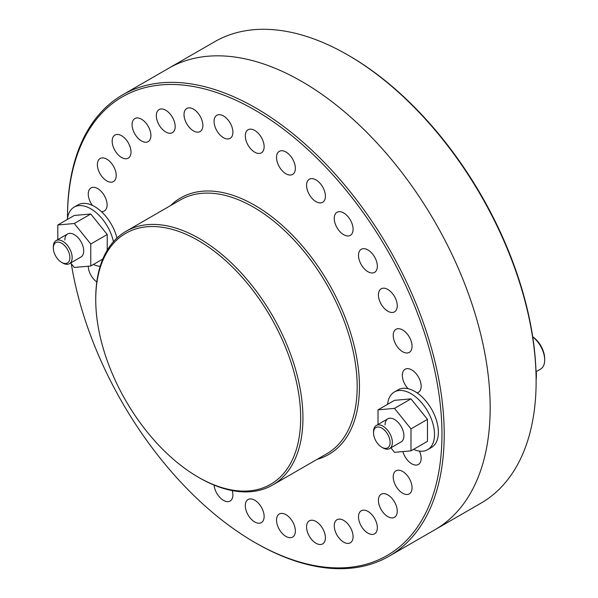 <?xml version="1.0" encoding="UTF-8"?>
<svg xmlns="http://www.w3.org/2000/svg" width="598" height="598" viewBox="0 0 598 598"><rect width="100%" height="100%" fill="white"/><g stroke="black" fill="none" stroke-linecap="round" stroke-linejoin="round"><path stroke-width="0.9" d="M347.767 54.964L348.903 55.614A264.787 152.879 60 0 1 536.129 379.909L536.129 381.218A266.387 153.798 -120 0 0 347.767 54.964A266.387 153.798 -120 0 0 214.577 41.77L168.614 68.299A266.387 153.798 -120 0 1 373.892 139.67A266.387 153.798 -120 0 1 490.173 407.754A266.387 153.798 -120 0 0 373.892 139.67A266.387 153.798 -120 0 0 168.614 68.299L122.657 94.835A266.387 153.798 -120 0 0 67.484 216.782L67.484 218.091A264.787 152.879 60 0 1 254.718 109.987A264.787 152.879 60 0 1 441.952 434.283A264.787 152.879 60 0 1 254.711 542.386A264.787 152.879 60 0 1 71.304 263.755M254.711 542.386L255.847 543.036A266.387 153.798 -120 0 0 389.036 556.23L435 529.701A266.387 153.798 -120 0 0 490.173 407.754A266.387 153.798 -120 0 1 435 529.701L480.956 503.165A266.387 153.798 -120 0 0 536.129 381.218M417.038 392.834A13.32 7.692 -120 0 0 418.406 392.318A13.32 7.692 -120 0 0 421.164 386.218A13.32 7.692 -120 0 0 415.356 372.816A13.32 7.692 -120 0 0 405.085 369.25A13.32 7.692 -120 0 0 402.327 375.342A13.32 7.692 -120 0 0 408.083 388.685M393.222 335.403A13.32 7.692 -120 0 0 399.03 348.806A13.32 7.692 -120 0 0 409.294 352.372A13.32 7.692 -120 0 0 412.052 346.279A13.32 7.692 -120 0 0 406.244 332.869A13.32 7.692 -120 0 0 395.981 329.304A13.32 7.692 -120 0 0 393.222 335.403M378.422 294.896A13.32 7.692 -120 0 0 384.237 308.299A13.32 7.692 -120 0 0 394.501 311.872A13.32 7.692 -120 0 0 397.259 305.772A13.32 7.692 -120 0 0 391.443 292.37A13.32 7.692 -120 0 0 381.18 288.797A13.32 7.692 -120 0 0 378.422 294.896M358.508 255.383A13.32 7.692 -120 0 0 364.324 268.786A13.32 7.692 -120 0 0 374.587 272.359A13.32 7.692 -120 0 0 377.345 266.26A13.32 7.692 -120 0 0 371.537 252.857A13.32 7.692 -120 0 0 361.267 249.284A13.32 7.692 -120 0 0 358.508 255.383M334.252 218.382A13.32 7.692 -120 0 0 340.06 231.792A13.32 7.692 -120 0 0 350.331 235.358A13.32 7.692 -120 0 0 353.089 229.258A13.32 7.692 -120 0 0 347.274 215.856A13.32 7.692 -120 0 0 337.01 212.29A13.32 7.692 -120 0 0 334.252 218.382M306.572 185.32A13.32 7.692 -120 0 0 312.38 198.723A13.32 7.692 -120 0 0 322.643 202.288A13.32 7.692 -120 0 0 325.402 196.196A13.32 7.692 -120 0 0 319.594 182.794A13.32 7.692 -120 0 0 309.33 179.221A13.32 7.692 -120 0 0 306.572 185.32M276.53 157.461A13.32 7.692 -120 0 0 282.346 170.864A13.32 7.692 -120 0 0 292.609 174.429A13.32 7.692 -120 0 0 295.367 168.33A13.32 7.692 -120 0 0 289.559 154.927A13.32 7.692 -120 0 0 279.288 151.361A13.32 7.692 -120 0 0 276.53 157.461M245.3 135.873A13.32 7.692 -120 0 0 251.115 149.276A13.32 7.692 -120 0 0 261.378 152.841A13.32 7.692 -120 0 0 264.137 146.749A13.32 7.692 -120 0 0 258.321 133.339A13.32 7.692 -120 0 0 248.058 129.773A13.32 7.692 -120 0 0 245.3 135.873M214.062 121.387A13.32 7.692 -120 0 0 219.877 134.797A13.32 7.692 -120 0 0 230.14 138.362A13.32 7.692 -120 0 0 232.899 132.263A13.32 7.692 -120 0 0 227.083 118.86A13.32 7.692 -120 0 0 216.82 115.294A13.32 7.692 -120 0 0 214.062 121.387M184.027 114.569A13.32 7.692 -120 0 0 189.843 127.972A13.32 7.692 -120 0 0 200.106 131.545A13.32 7.692 -120 0 0 202.864 125.445A13.32 7.692 -120 0 0 197.048 112.043A13.32 7.692 -120 0 0 186.785 108.47A13.32 7.692 -120 0 0 184.027 114.569M156.347 115.676A13.32 7.692 -120 0 0 162.163 129.078A13.32 7.692 -120 0 0 172.426 132.644A13.32 7.692 -120 0 0 175.184 126.552A13.32 7.692 -120 0 0 169.369 113.142A13.32 7.692 -120 0 0 159.105 109.576A13.32 7.692 -120 0 0 156.347 115.676M132.083 124.661A13.32 7.692 -120 0 0 137.899 138.063A13.32 7.692 -120 0 0 148.162 141.629A13.32 7.692 -120 0 0 150.92 135.529A13.32 7.692 -120 0 0 145.105 122.127A13.32 7.692 -120 0 0 134.842 118.561A13.32 7.692 -120 0 0 132.083 124.661M112.17 141.18A13.32 7.692 -120 0 0 117.985 154.583A13.32 7.692 -120 0 0 128.249 158.149A13.32 7.692 -120 0 0 131.007 152.049A13.32 7.692 -120 0 0 125.191 138.646A13.32 7.692 -120 0 0 114.928 135.081A13.32 7.692 -120 0 0 112.17 141.18M97.377 164.6A13.32 7.692 -120 0 0 103.192 178.002A13.32 7.692 -120 0 0 113.456 181.568A13.32 7.692 -120 0 0 116.214 175.476A13.32 7.692 -120 0 0 110.398 162.073A13.32 7.692 -120 0 0 100.135 158.5A13.32 7.692 -120 0 0 97.377 164.6M101.346 211.595A13.32 7.692 -120 0 0 104.344 210.989A13.32 7.692 -120 0 0 107.102 204.897A13.32 7.692 -120 0 0 101.286 191.495A13.32 7.692 -120 0 0 91.023 187.922A13.32 7.692 -120 0 0 88.265 194.021A13.32 7.692 -120 0 0 92.398 205.406M88.265 266.207A13.32 7.692 -120 0 0 96.794 281.905M214.106 485.09A13.32 7.692 -120 0 0 220.288 497.872A13.32 7.692 -120 0 0 230.14 501.012A13.32 7.692 -120 0 0 232.899 494.92A13.32 7.692 -120 0 0 232.256 490.592M245.3 505.631A13.32 7.692 -120 0 0 251.115 519.034A13.32 7.692 -120 0 0 261.378 522.6A13.32 7.692 -120 0 0 264.137 516.508A13.32 7.692 -120 0 0 258.321 503.097A13.32 7.692 -120 0 0 248.058 499.532A13.32 7.692 -120 0 0 245.3 505.631M276.53 520.111A13.32 7.692 -120 0 0 282.346 533.513A13.32 7.692 -120 0 0 292.609 537.086A13.32 7.692 -120 0 0 295.367 530.987A13.32 7.692 -120 0 0 289.559 517.584A13.32 7.692 -120 0 0 279.288 514.011A13.32 7.692 -120 0 0 276.53 520.111M306.572 526.928A13.32 7.692 -120 0 0 312.38 540.338A13.32 7.692 -120 0 0 322.643 543.903A13.32 7.692 -120 0 0 325.402 537.804A13.32 7.692 -120 0 0 319.594 524.401A13.32 7.692 -120 0 0 309.33 520.836A13.32 7.692 -120 0 0 306.572 526.928M334.252 525.829A13.32 7.692 -120 0 0 340.06 539.232A13.32 7.692 -120 0 0 350.331 542.797A13.32 7.692 -120 0 0 353.089 536.705A13.32 7.692 -120 0 0 347.274 523.295A13.32 7.692 -120 0 0 337.01 519.729A13.32 7.692 -120 0 0 334.252 525.829M358.508 516.844A13.32 7.692 -120 0 0 364.324 530.247A13.32 7.692 -120 0 0 374.587 533.812A13.32 7.692 -120 0 0 377.345 527.72A13.32 7.692 -120 0 0 371.537 514.317A13.32 7.692 -120 0 0 361.267 510.744A13.32 7.692 -120 0 0 358.508 516.844M378.422 500.324A13.32 7.692 -120 0 0 384.237 513.727A13.32 7.692 -120 0 0 394.501 517.292A13.32 7.692 -120 0 0 397.259 511.2A13.32 7.692 -120 0 0 391.443 497.79A13.32 7.692 -120 0 0 381.18 494.225A13.32 7.692 -120 0 0 378.422 500.324M393.222 476.905A13.32 7.692 -120 0 0 399.03 490.308A13.32 7.692 -120 0 0 409.294 493.873A13.32 7.692 -120 0 0 412.052 487.774A13.32 7.692 -120 0 0 406.244 474.371A13.32 7.692 -120 0 0 395.981 470.805A13.32 7.692 -120 0 0 393.222 476.905M402.91 451.587A13.32 7.692 -120 0 0 418.406 464.452A13.32 7.692 -120 0 0 421.164 458.352A13.32 7.692 -120 0 0 419.452 451.101M126.081 231.276L180.327 199.956A146.51 84.587 60 0 1 293.229 239.207A146.51 84.587 60 0 1 357.185 386.652A146.51 84.587 60 0 1 326.844 453.725L272.591 485.045A146.51 84.587 -120 0 0 302.939 417.972A146.51 84.587 -120 0 0 238.983 270.528A146.51 84.587 -120 0 0 126.081 231.276A146.51 84.587 -120 0 0 95.74 298.35L95.74 299.65A144.918 83.668 60 0 1 198.207 240.493A144.918 83.668 60 0 1 300.674 417.972A144.918 83.668 60 0 1 198.207 477.137A144.918 83.668 60 0 1 95.74 299.65M317.119 459.339A148.11 85.514 -120 0 0 359.443 386.652A148.11 85.514 -120 0 0 287.578 230.335A148.11 85.514 -120 0 0 170.609 205.57M67.484 218.464A264.787 152.879 60 0 1 67.484 218.091M389.036 556.23A266.387 153.798 -120 0 0 444.209 434.283A266.387 153.798 -120 0 0 327.928 166.207A266.387 153.798 -120 0 0 122.657 94.835M198.207 477.137L199.336 477.787A146.51 84.587 -120 0 0 272.591 485.045M535.943 370.05A33.301 19.226 60 0 1 536.391 375.626A33.301 19.226 60 0 1 536.129 379.536M387.579 404.338A33.301 19.226 60 0 1 394.336 392.004A33.301 19.226 60 0 1 419.99 400.929A33.301 19.226 60 0 1 434.529 434.44A33.301 19.226 60 0 1 427.63 449.681A33.301 19.226 60 0 1 413.577 449.367M394.336 392.004L398.178 389.791A33.301 19.226 60 0 1 423.833 398.709A33.301 19.226 60 0 1 438.371 432.219A33.301 19.226 60 0 1 431.472 447.461L427.63 449.681M532.706 336.786A18.381 10.614 60 0 1 544.681 358.658L544.681 359.966A19.981 11.534 -120 0 0 532.736 336.951M536.159 371.642L540.547 369.108A19.981 11.534 -120 0 0 544.681 359.966M382.952 447.902L381.823 447.252A11.721 6.765 -120 0 0 390.113 442.46A11.721 6.765 -120 0 0 381.823 428.108A11.721 6.765 -120 0 0 373.533 432.892A11.721 6.765 -120 0 0 381.823 447.252L382.952 447.902A13.32 7.692 60 0 0 389.612 448.56L401.161 441.892A13.32 7.692 -120 0 0 403.919 435.8A13.32 7.692 -120 0 0 398.104 422.39A13.32 7.692 -120 0 0 387.84 418.824A13.32 7.692 -120 0 0 385.082 424.924M373.533 432.892L373.533 431.592A13.32 7.692 60 0 1 376.291 425.492A13.32 7.692 60 0 1 382.952 426.15A13.32 7.692 60 0 1 392.37 442.46A13.32 7.692 60 0 1 389.612 448.56M390.875 447.827L394.501 452.335L410.983 450.862L410.983 428.886L394.501 408.382L378.018 409.854L378.018 424.498M410.983 450.862L427.465 441.346L427.465 419.37L410.983 398.866L394.501 400.339L378.018 409.854M410.983 428.886L427.465 419.37M394.501 408.382L410.983 398.866M64.861 240.045A13.32 7.692 60 0 1 67.626 233.953A13.32 7.692 60 0 1 77.89 237.518A13.32 7.692 60 0 1 83.698 250.921A13.32 7.692 60 0 1 80.939 257.02L69.398 263.688A13.32 7.692 -120 0 0 72.156 257.589A13.32 7.692 -120 0 0 62.738 241.278A13.32 7.692 -120 0 0 56.077 240.613A13.32 7.692 -120 0 0 53.319 246.712L53.319 248.021A11.721 6.765 60 0 1 61.609 243.229A11.721 6.765 60 0 1 69.891 257.589A11.721 6.765 60 0 1 61.609 262.373L62.738 263.023A13.32 7.692 -120 0 0 69.398 263.688M57.804 239.619L57.804 224.983L74.279 223.51L90.761 244.014L90.761 265.99L74.279 267.463L70.661 262.956M57.804 224.983L74.279 215.467L90.761 213.994L107.244 234.498L107.244 250.196M74.279 223.51L90.761 213.994M90.761 244.014L107.244 234.498M90.761 265.99L102.781 259.046M62.738 263.023L61.609 262.373A11.721 6.765 60 0 1 53.319 248.021M113.433 241.697A33.301 19.226 -120 0 0 74.115 207.132A33.301 19.226 -120 0 0 67.365 219.459M116.946 238.064A33.301 19.226 -120 0 0 77.957 204.912L74.115 207.132M93.363 264.488A33.301 19.226 -120 0 0 100.158 266.319M376.291 425.492L387.84 418.824M56.077 240.613L67.626 233.953"/></g></svg>
